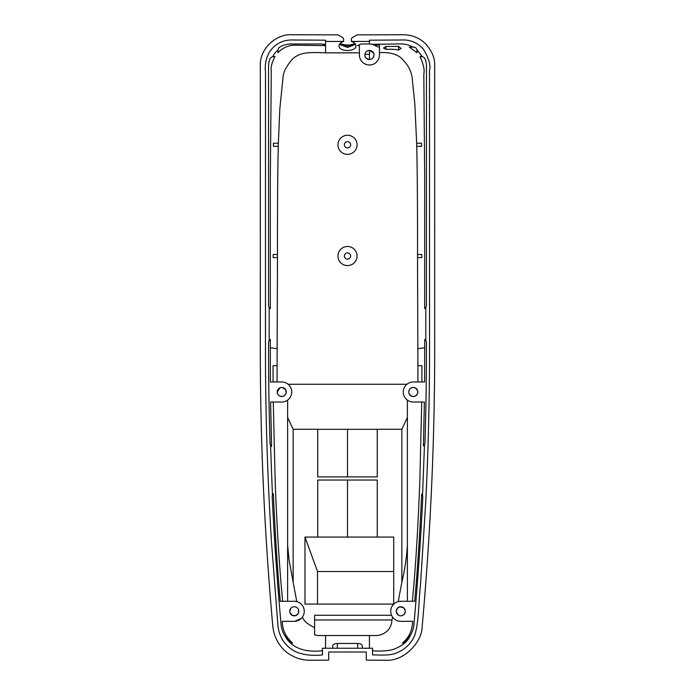 <?xml version="1.0" encoding="UTF-8"?>
<svg xmlns="http://www.w3.org/2000/svg" width="695" height="695" viewBox="0 0 695 695"><rect width="100%" height="100%" fill="white"/><g stroke="black" fill="none" stroke-linecap="round" stroke-linejoin="round"><path stroke-width="1.04" d="M304.983 537.079L317.737 537.079L317.737 480.028L377.263 480.028L377.263 537.079L393.709 537.079L393.709 604.068L304.983 604.068L304.983 537.079L317.511 571.516L393.709 571.516M317.511 604.068L317.511 571.516M400.763 601.271L414.698 601.271C417.669 567.737 419.98 531.996 421.639 494.041L422.543 495.526A4.387 4.387 0 0 1 422.795 497.22A3067.148 3067.148 0 0 1 413.916 624.51A25.689 25.689 0 0 1 404.429 642.215A4.387 4.387 0 0 1 402.353 643.127C409.068 637.254 412.083 631.26 412.674 621.321L400.763 621.321A10.025 10.025 0 0 1 390.738 611.296A10.025 10.025 0 0 1 400.763 601.271L398.235 601.601L401.849 582.132L401.849 429.275L377.263 429.275L377.263 476.9L317.737 476.9L317.737 429.275L293.151 429.275L293.151 582.132L296.765 601.601L294.237 601.271A10.025 10.025 0 0 1 304.262 611.296A10.025 10.025 0 0 1 294.237 621.321L282.326 621.321C282.283 629.653 285.723 636.915 292.647 643.127L290.571 642.215L284.568 635.291A25.689 25.689 0 0 1 281.084 624.51A3067.148 3067.148 0 0 1 272.188 496.803A4.387 4.387 0 0 1 273.291 493.667M314.6 627.654C307.407 624.093 303.35 620.566 302.447 617.064M417.921 381.972L417.921 365.674L421.935 365.674L421.9 381.972L421.935 365.674M417.521 257.593L417.521 254.457L421.822 254.457L421.822 257.593L417.521 257.593L417.921 365.674M421.561 145.854L421.561 146.367L416.722 146.367C417.539 179.032 417.539 225.171 417.521 254.457M416.722 146.367L416.644 143.239L421.535 143.239L421.544 143.961M379.453 52.664C388.957 52.09 396.202 53.854 401.189 57.954C405.845 62.984 408.46 66.373 409.034 68.127C410.893 71.455 412.013 75.451 412.387 80.099L414.837 103.903L416.644 143.239M325.573 52.846L359.402 52.846M273.456 143.891L273.465 143.239L278.365 143.239L279.842 108.672L283.065 77.032C283.569 72.94 284.75 68.301 291.961 59.666C299.632 51.595 311.091 52.307 325.573 52.837L325.573 44.341L323.114 44.306L324.886 45.601L293.212 45.166C287.2 45.809 282.109 48.329 277.948 52.724L278.017 49.875A4.387 4.387 0 0 1 280.215 46.8A22.561 22.561 0 0 1 291.04 43.994L321.498 43.994A4.387 4.387 0 0 1 323.114 44.306M278.365 143.239L278.278 146.367L273.439 146.367L273.439 145.854M277.479 254.457L277.479 257.593L273.178 257.593L273.178 254.457L277.479 254.457C277.461 225.171 277.47 179.084 278.278 146.367M273.065 365.674L273.1 381.972L273.065 365.674L277.079 365.674L277.479 257.593M277.079 365.674L277.079 381.972M406.905 384.266L288.095 384.266M289.893 612.616L292.3 615.405L295.966 615.501L298.346 613.251L298.668 610.279M295.001 606.822L294.489 606.761M293.038 606.917L292.586 607.065M290.918 608.203L289.693 611.296A4.544 4.544 0 0 0 296.513 615.231A4.544 4.544 0 0 0 296.513 607.369A4.544 4.544 0 0 0 289.693 611.296M405.246 610.601L403.63 607.778L399.99 606.822L397.444 608.195L396.219 611.296C397.809 615.918 400.363 617.03 403.856 614.623M404.299 614.145L405.298 611.583M339.881 43.663L347.509 45.453L355.119 43.663M332.836 648.235L332.618 646.15C332.905 644.508 334.469 643.596 337.318 643.44L357.682 643.44C360.531 643.596 362.095 644.508 362.382 646.15L362.382 647.419L362.382 646.15M396.219 611.296A4.544 4.544 0 0 0 403.031 615.231A4.544 4.544 0 0 0 403.031 607.369A4.544 4.544 0 0 0 396.219 611.296M350.636 144.803A3.136 3.136 0 0 0 345.936 142.093A3.136 3.136 0 0 0 345.936 147.514A3.136 3.136 0 0 0 350.636 144.803M350.636 256.021A3.136 3.136 0 0 0 345.936 253.31A3.136 3.136 0 0 0 345.936 258.74A3.136 3.136 0 0 0 350.636 256.021M317.737 537.079L377.263 537.079M278.626 395.333L279.738 396.089M280.241 396.289L283.291 396.254L285.046 395.081L286.184 392.753L285.558 389.582L282.266 387.489M280.198 387.714L277.166 391.997A4.544 4.544 0 0 0 283.977 395.924A4.544 4.544 0 0 0 283.977 388.062A4.544 4.544 0 0 0 277.166 391.997M277.166 392.119L277.635 394.004M270.537 445.078A4.387 4.387 0 0 1 270.042 443.184A3067.148 3067.148 0 0 1 268.548 347.509L268.548 342.887A4.387 4.387 0 0 1 270.294 339.386L270.39 381.972L281.71 381.972A10.025 10.025 0 0 1 291.735 391.997A10.025 10.025 0 0 1 281.71 402.023L270.616 402.023L271.589 446.399L270.537 445.078L272.44 495.109L273.335 493.624C275.159 533.247 277.183 566.46 280.302 601.271L294.237 601.271M355.336 43.95L347.5 46.113L339.664 43.95M362.382 647.419L362.165 648.235M369.427 54.34L369.427 50.422L373.51 52.959C374.327 52.681 374.614 59.405 369.427 59.509L369.427 54.34L364.927 54.34L364.884 54.966C364.623 57.112 366.135 58.623 369.427 59.509M400.763 621.321C397.549 621.321 394.847 619.949 392.658 617.195L391.954 619.966C391.459 627.55 387.61 632.511 380.4 634.856L377.263 635.551L317.737 635.551L314.6 634.856L314.6 615.266L391.554 615.266M369.427 648.235L369.427 635.551M325.573 648.235L325.573 635.551M351.375 41.448C354.302 42.404 355.831 43.846 355.962 45.792C356.37 52.064 338.63 52.064 339.038 45.792C339.169 43.846 340.698 42.404 343.625 41.448L343.625 38.703L342.678 37.599L337.883 34.872L291.066 34.75C276.349 33.951 259.47 48.763 260.33 65.521L260.304 347.517C260.278 440.569 264.456 533.569 272.831 626.534C274.881 643.196 285.098 651.754 290.05 654.551C296.07 658.278 302.62 660.18 309.718 660.25L328.7 660.137L328.7 651.997L366.3 651.997L366.3 660.137L385.282 660.25C404.49 661.709 422.23 641.528 422.169 626.534C430.544 533.569 434.722 440.569 434.696 347.517L434.67 65.521C435.001 58.215 431.986 50.987 425.618 43.82C419.754 38.077 412.526 35.054 403.934 34.75L357.1 34.872L352.322 37.599L351.375 38.703L351.375 41.448L369.427 41.448L369.427 40.197L404.985 39.962C412.378 40.545 418.52 43.62 423.394 49.206C428.928 58.406 430.952 65.486 429.484 70.447L429.545 347.526C429.553 399.13 428.285 450.673 425.731 502.129L420.492 585.042C418.477 601.983 419.128 620.748 414.811 635.152C411.205 643.613 405.072 649.556 396.419 652.979C390.581 655.828 379.296 654.959 372.529 654.899L372.642 650.728C380.035 651.406 386.75 651.033 392.788 649.59C401.988 646.298 407.869 641.528 410.432 635.291L404.429 642.215L402.353 643.127M409.129 393.813L411.666 396.237L413.568 396.532L415.94 395.69L417.565 393.535L417.678 390.825L415.74 388.166L413.621 387.463L411.805 387.697C410.128 388.14 409.112 389.574 408.747 391.997L408.764 392.406M301.178 618.533L294.802 621.313M293.151 582.132L289.068 559.796L287.617 545.462M268.548 66.555A22.561 22.561 0 0 1 269.66 59.553A4.387 4.387 0 0 1 272.553 56.721L274.812 56.53A3.136 3.136 0 0 0 274.985 56.521C271.858 62.646 270.624 67.389 271.285 70.742L270.312 179.883L270.32 308.649A4.387 4.387 0 0 1 268.548 305.131L268.548 66.555M282.683 601.271L281.432 588.118C278.608 554.462 276.506 518.435 275.133 480.028L273.265 402.023M272.188 496.803A4.387 4.387 0 0 1 272.44 495.109M284.568 635.291C291.935 649.408 307.155 652.457 322.35 650.728L322.471 654.899C313.263 655.993 304.653 655.09 296.652 652.188C285.732 646.828 279.503 638.114 277.965 626.056L271.58 543.229C267.488 478.073 265.438 412.839 265.455 347.526L265.516 72.106C264.621 64.844 265.985 58.128 269.591 51.943C273.509 46.009 278.921 42.213 285.827 40.545L290.05 39.962L325.573 40.197L325.573 41.448L343.625 41.448M310.396 43.994L291.04 43.994M339.429 44.332L347.5 47.468L355.579 44.332M372.563 653.639L372.563 648.235L322.437 648.235L322.437 653.639M364.884 54.966A4.544 4.544 0 0 0 371.703 58.893A4.544 4.544 0 0 0 371.703 51.03A4.544 4.544 0 0 0 364.884 54.966M413.916 624.51A25.689 25.689 0 0 1 410.432 635.291M426.452 66.555L426.452 305.131A4.387 4.387 0 0 1 425.809 307.407L424.68 308.649L424.688 176.921L423.82 74.191C424.784 70.047 423.516 64.157 420.015 56.521L422.447 56.721A4.387 4.387 0 0 1 425.34 59.553A22.561 22.561 0 0 1 426.452 66.555M408.747 391.997A4.544 4.544 0 0 0 415.567 395.924A4.544 4.544 0 0 0 415.567 388.062A4.544 4.544 0 0 0 408.747 391.997M424.975 442.619A4.387 4.387 0 0 1 424.48 444.513L423.429 445.825L424.384 402.023L413.29 402.023A10.025 10.025 0 0 1 403.265 391.997A10.025 10.025 0 0 1 413.29 381.972L424.61 381.972L424.706 339.386L425.827 340.637A4.387 4.387 0 0 1 426.452 342.887L426.452 347.509A3067.148 3067.148 0 0 1 424.975 442.619A4.387 4.387 0 0 1 423.472 445.782M421.735 402.023L419.867 480.028C418.772 509.061 416.791 551.378 413.568 588.118L412.317 601.271M422.543 495.526L424.48 444.513M407.383 545.488C406.584 557.781 404.742 569.996 401.849 582.132M357.056 144.803A9.556 9.556 0 0 0 342.722 136.533A9.556 9.556 0 0 0 342.722 153.082A9.556 9.556 0 0 0 357.056 144.803M357.056 256.021A9.556 9.556 0 0 0 342.722 247.75A9.556 9.556 0 0 0 342.722 264.3A9.556 9.556 0 0 0 357.056 256.021M401.849 429.275L407.383 417.417M377.263 429.328L317.737 429.328M287.617 417.417L293.151 429.275M287.617 400.094L287.617 601.271M273.465 143.239L273.439 146.367L273.465 143.239M268.548 342.887A4.387 4.387 0 0 1 269.173 340.637L270.294 339.386M270.32 308.649L269.191 307.407L269.173 340.637M273.83 56.53L274.985 56.521M278.017 49.875C276.488 51.022 274.664 53.306 272.553 56.721M325.573 44.341L325.573 41.448M369.427 43.994A10.964 10.964 0 0 1 372.007 44.306L374.336 45.158A10.964 10.964 0 0 1 375.231 45.662A9.713 9.713 0 0 0 379.453 47.086L379.453 54.966A10.025 10.025 0 0 1 369.427 64.991A10.025 10.025 0 0 1 359.402 54.966L359.402 45.609L357.578 45.609L360.974 43.994L369.427 43.994L369.427 41.448M413.212 47.13L413.542 47.13A3.51 3.51 0 0 1 416.965 49.858L417.052 52.724L409.286 47.138L413.212 47.13L407.904 44.81L402.579 43.881L372.007 44.306A10.964 10.964 0 0 1 373.206 44.671M421.535 143.239L421.561 146.367L421.535 143.239M398.565 46.348L401.076 48.494L398.565 50.066C396.133 49.354 391.954 49.128 386.038 49.397L383.527 47.998L386.038 46.487L398.565 46.348L398.565 50.066M379.453 47.086L379.453 45.01L374.336 45.158M417.052 50.639L417.052 52.724M420.015 56.521A3.136 3.136 0 0 0 420.188 56.53L421.17 56.53M422.447 56.721L416.965 49.858M425.827 340.637L425.809 307.407M407.383 400.094L407.383 601.271M357.682 648.235L357.682 643.44M337.318 648.235L337.318 643.44M347.5 537.226L347.5 480.028M391.954 619.966L314.6 619.966M347.5 476.9L347.5 429.397M386.038 46.487L386.038 49.397M277.209 348.69L270.277 347.743M417.791 348.69L424.723 347.743M339.916 43.62L343.069 44.749L349.82 45.114L355.084 43.62"/></g></svg>

